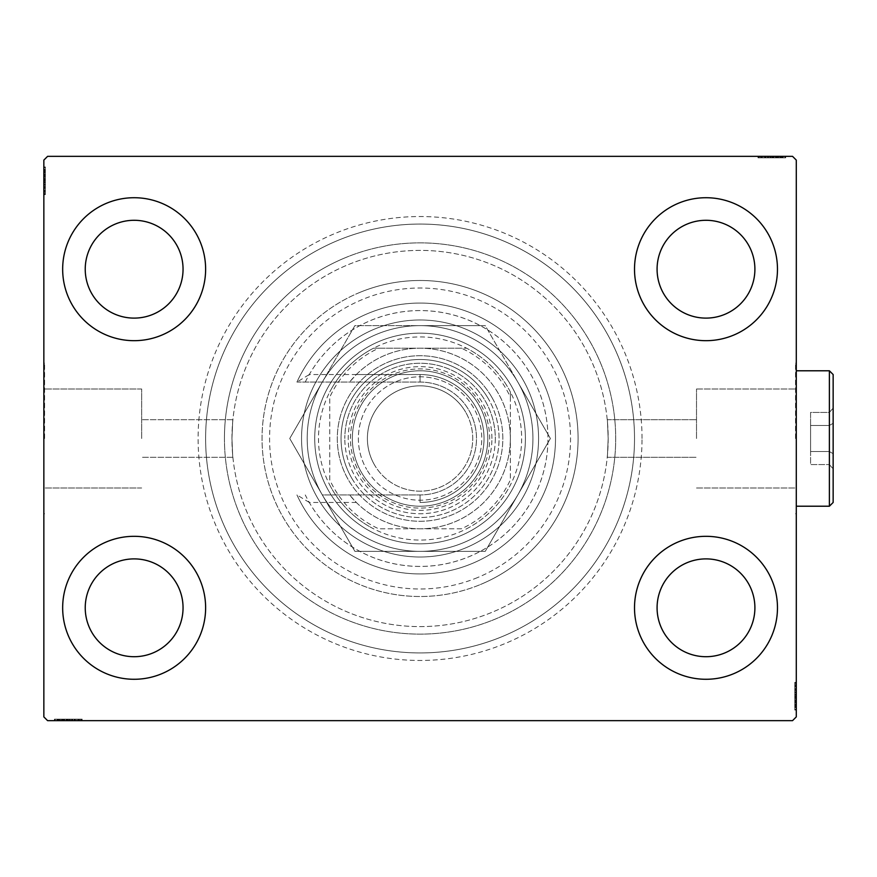 <?xml version="1.0" encoding="UTF-8"?>
<svg xmlns="http://www.w3.org/2000/svg" width="877" height="877" viewBox="0 0 877 877"><rect width="100%" height="100%" fill="white"/><g stroke="black" fill="none" stroke-linecap="round" stroke-linejoin="round"><path stroke-width="0.66" stroke-dasharray="4.38 3.29" d="M642.03 438.5A221.969 221.969 0 0 0 420.061 216.531A221.969 221.969 0 0 0 198.103 438.5A221.969 221.969 0 0 0 420.061 660.469A221.969 221.969 0 0 0 642.03 438.5M205.624 438.5A214.437 214.437 0 0 1 420.061 224.063A214.437 214.437 0 0 1 634.509 438.5A214.437 214.437 0 0 1 420.061 652.937A214.437 214.437 0 0 1 205.624 438.5A214.437 214.437 0 0 1 420.061 224.063A214.437 214.437 0 0 1 634.509 438.5A214.437 214.437 0 0 1 420.061 652.937A214.437 214.437 0 0 1 205.624 438.5M696.513 438.5L696.513 388.993L696.513 438.5M608.178 438.5C607.147 414.229 607.147 414.229 608.178 438.5C607.147 414.229 607.147 414.229 608.178 438.5C607.147 414.229 607.147 414.229 608.178 438.5C607.147 414.229 607.147 414.229 608.178 438.5A188.106 188.106 0 0 1 420.061 626.606A188.106 188.106 0 0 1 231.956 438.5C232.986 414.229 232.986 414.229 231.956 438.5C232.986 414.229 232.986 414.229 231.956 438.5C232.986 414.229 232.986 414.229 231.956 438.5C232.986 414.229 232.986 414.229 231.956 438.5A188.106 188.106 0 0 1 420.061 250.394A188.106 188.106 0 0 1 608.178 438.5C607.147 462.771 607.147 462.771 608.178 438.5C607.147 462.771 607.147 462.771 608.178 438.5C607.147 462.771 607.147 462.771 608.178 438.5C607.147 462.771 607.147 462.771 608.178 438.5A188.106 188.106 0 0 1 420.061 626.606A188.106 188.106 0 0 1 231.956 438.5A188.106 188.106 0 0 1 420.061 250.394A188.106 188.106 0 0 1 608.178 438.5A188.106 188.106 0 0 1 420.061 626.606A188.106 188.106 0 0 1 231.956 438.5C232.986 462.771 232.986 462.771 231.956 438.5C232.986 462.771 232.986 462.771 231.956 438.5C232.986 462.771 232.986 462.771 231.956 438.5C232.986 462.771 232.986 462.771 231.956 438.5A188.106 188.106 0 0 1 420.061 250.394A188.106 188.106 0 0 1 608.178 438.5A188.106 188.106 0 0 1 420.061 626.606A188.106 188.106 0 0 1 231.956 438.5A188.106 188.106 0 0 1 420.061 250.394A188.106 188.106 0 0 1 608.178 438.5M795.527 438.5L795.527 363.253L795.527 438.5M796.283 438.5L796.283 363.253L796.283 438.5M141.668 438.5L141.668 388.993L141.668 438.5M44.606 438.5L44.606 363.253L44.606 438.5M43.85 438.5L43.85 363.253L43.85 438.5M62.662 607.794A71.475 71.475 0 0 1 134.137 536.318A71.475 71.475 0 0 1 205.624 607.794A71.475 71.475 0 0 1 134.137 679.28A71.475 71.475 0 0 1 62.662 607.794A71.475 71.475 0 0 1 134.137 536.318A71.475 71.475 0 0 1 205.624 607.794A71.475 71.475 0 0 1 134.137 679.28A71.475 71.475 0 0 1 62.662 607.794A71.475 71.475 0 0 1 134.137 536.318A71.475 71.475 0 0 1 205.624 607.794A71.475 71.475 0 0 1 134.137 679.28A71.475 71.475 0 0 1 62.662 607.794M634.509 269.206A71.475 71.475 0 0 1 705.985 197.72A71.475 71.475 0 0 1 777.471 269.206A71.475 71.475 0 0 1 705.985 340.682A71.475 71.475 0 0 1 634.509 269.206A71.475 71.475 0 0 1 705.985 197.72A71.475 71.475 0 0 1 777.471 269.206A71.475 71.475 0 0 1 705.985 340.682A71.475 71.475 0 0 1 634.509 269.206A71.475 71.475 0 0 1 705.985 197.72A71.475 71.475 0 0 1 777.471 269.206A71.475 71.475 0 0 1 705.985 340.682A71.475 71.475 0 0 1 634.509 269.206M634.509 607.794A71.475 71.475 0 0 1 705.985 536.318A71.475 71.475 0 0 1 777.471 607.794A71.475 71.475 0 0 1 705.985 679.28A71.475 71.475 0 0 1 634.509 607.794A71.475 71.475 0 0 1 705.985 536.318A71.475 71.475 0 0 1 777.471 607.794A71.475 71.475 0 0 1 705.985 679.28A71.475 71.475 0 0 1 634.509 607.794A71.475 71.475 0 0 1 705.985 536.318A71.475 71.475 0 0 1 777.471 607.794A71.475 71.475 0 0 1 705.985 679.28A71.475 71.475 0 0 1 634.509 607.794M62.662 269.206A71.475 71.475 0 0 1 134.137 197.72A71.475 71.475 0 0 1 205.624 269.206A71.475 71.475 0 0 1 134.137 340.682A71.475 71.475 0 0 1 62.662 269.206A71.475 71.475 0 0 1 134.137 197.72A71.475 71.475 0 0 1 205.624 269.206A71.475 71.475 0 0 1 134.137 340.682A71.475 71.475 0 0 1 62.662 269.206A71.475 71.475 0 0 1 134.137 197.72A71.475 71.475 0 0 1 205.624 269.206A71.475 71.475 0 0 1 134.137 340.682A71.475 71.475 0 0 1 62.662 269.206M224.435 438.5A195.637 195.637 0 0 1 420.061 242.863A195.637 195.637 0 0 1 615.698 438.5A195.637 195.637 0 0 1 420.061 634.137A195.637 195.637 0 0 1 224.435 438.5A195.637 195.637 0 0 1 420.061 242.863A195.637 195.637 0 0 1 615.698 438.5A195.637 195.637 0 0 1 420.061 634.137A195.637 195.637 0 0 1 224.435 438.5M85.233 269.206A48.904 48.904 0 0 1 134.137 220.291A48.904 48.904 0 0 1 183.052 269.206A48.904 48.904 0 0 1 134.137 318.11A48.904 48.904 0 0 1 85.233 269.206M657.081 607.794A48.904 48.904 0 0 1 705.985 558.89A48.904 48.904 0 0 1 754.9 607.794A48.904 48.904 0 0 1 705.985 656.709A48.904 48.904 0 0 1 657.081 607.794M657.081 269.206A48.904 48.904 0 0 1 705.985 220.291A48.904 48.904 0 0 1 754.9 269.206A48.904 48.904 0 0 1 705.985 318.11A48.904 48.904 0 0 1 657.081 269.206M85.233 607.794A48.904 48.904 0 0 1 134.137 558.89A48.904 48.904 0 0 1 183.052 607.794A48.904 48.904 0 0 1 134.137 656.709A48.904 48.904 0 0 1 85.233 607.794M780.607 157.838L758.66 157.838L784.992 157.838L765.753 157.838L768.581 157.838L768.603 156.336L765.413 156.336L785.332 156.336L765.413 156.336L784.992 156.336L765.753 156.336L768.581 156.336L768.581 157.838L765.413 157.838L765.402 156.336L785.332 156.336L758.66 156.336L784.992 156.336L758.66 156.336L784.992 156.336L758.66 156.336L784.992 156.336L758.66 156.336L784.992 156.336L765.402 156.336L765.413 157.838L784.992 157.838L784.992 156.336L758.66 156.336L785.671 156.336L758.66 156.336L784.992 156.336L758.66 156.336L784.992 156.336L784.992 157.838L776.551 157.838L776.551 156.336L776.551 157.838L784.992 157.838L784.992 156.336L784.992 157.838L758.66 157.838L758.66 156.336L758.66 157.838L785.671 157.838L785.671 156.336L757.98 156.336L785.671 156.336L757.98 156.336L785.671 156.336L757.98 156.336L785.671 156.336L785.671 157.838L782.635 157.838L782.635 156.336L782.591 157.838L780.607 157.838L780.607 156.336M792.523 156.336L47.61 156.336L43.85 160.096L43.85 716.904L47.61 720.664L792.523 720.664L796.283 716.904L796.283 160.096L792.523 156.336M775.926 157.838L761.357 157.838L785.332 157.838L780.947 157.838L783.139 157.838L783.139 156.336L780.947 156.336L785.332 156.336L780.947 156.336L785.332 156.336L780.947 156.336L785.332 156.336L783.139 156.336L783.139 157.838L780.947 157.838L780.947 156.336L780.947 157.838L782.964 157.838L782.964 156.336L760.688 156.336L782.964 156.336L760.688 156.336L782.964 156.336L767.781 156.336L782.964 156.336L782.964 157.838L778.502 157.838L778.502 156.336L778.524 157.838L775.926 157.838L775.926 156.336M57.498 719.162L81.473 719.162L55.141 719.162L74.381 719.162L71.552 719.162L71.53 720.664L74.72 720.664L54.802 720.664L74.72 720.664L55.141 720.664L74.381 720.664L71.552 720.664L71.552 719.162L74.72 719.162L74.731 720.664L54.802 720.664L81.473 720.664L55.141 720.664L81.473 720.664L55.141 720.664L81.473 720.664L55.141 720.664L81.473 720.664L55.141 720.664L74.731 720.664L74.72 719.162L55.141 719.162L55.141 720.664L81.473 720.664L54.462 720.664L81.473 720.664L55.141 720.664L81.473 720.664L55.141 720.664L55.141 719.162L63.582 719.162L63.582 720.664L63.582 719.162L55.141 719.162L55.141 720.664L55.141 719.162L81.473 719.162L81.473 720.664L81.473 719.162L54.462 719.162L54.462 720.664L82.142 720.664L54.462 720.664L82.142 720.664L54.462 720.664L82.142 720.664L54.462 720.664L54.462 719.162L57.498 719.162L57.498 720.664M64.207 719.162L78.766 719.162L54.802 719.162L59.187 719.162L56.994 719.162L56.994 720.664L59.187 720.664L54.802 720.664L59.187 720.664L54.802 720.664L59.187 720.664L54.802 720.664L56.994 720.664L56.994 719.162L59.187 719.162L59.187 720.664L59.187 719.162L57.158 719.162L57.158 720.664L79.445 720.664L57.158 720.664L79.445 720.664L57.158 720.664L72.352 720.664L57.158 720.664L57.158 719.162L61.62 719.162L61.62 720.664L61.587 719.162L64.207 719.162L64.207 720.664M796.283 692.983L796.283 709.712L796.283 692.983L794.781 692.983L794.781 689.793L796.283 689.793L796.283 709.712L796.283 689.793L794.781 689.793L794.781 692.534L796.283 692.534M794.781 707.015L794.781 683.04L794.781 709.372L796.283 709.372L796.283 683.04L796.283 710.052L796.283 683.04L796.283 709.372L796.283 683.04L796.283 709.372L794.781 709.372L796.283 709.372L794.781 709.372L794.781 700.931L796.283 700.931L794.781 700.931L794.781 709.372L796.283 709.372L794.781 709.372L794.781 683.04L796.283 683.04L794.781 683.04L794.781 710.052L796.283 710.052L796.283 682.361L796.283 710.052L796.283 682.361L796.283 710.052L796.283 682.361L796.283 710.052L794.781 710.052L794.781 707.015L796.283 707.015M794.781 692.534L794.781 709.712L794.781 705.327L794.781 707.52L796.283 707.52L796.283 705.327L796.283 709.712L796.283 705.327L796.283 709.712L796.283 705.327L796.283 709.712L796.283 707.52L794.781 707.52L794.781 705.327L796.283 705.327L794.781 705.327L794.781 707.344L796.283 707.344L796.283 685.069L796.283 707.344L796.283 685.069L796.283 707.344L796.283 692.161L796.283 707.344L794.781 707.344L794.781 702.883L796.283 702.883M43.85 184.017L43.85 167.288L43.85 184.017L45.352 184.017L45.352 187.207L43.85 187.207L43.85 167.288L43.85 187.207L45.352 187.207L45.352 184.466L43.85 184.466M45.352 169.985L45.352 193.96L45.352 167.628L43.85 167.628L43.85 193.96L43.85 166.948L43.85 193.96L43.85 167.628L43.85 193.96L43.85 167.628L45.352 167.628L43.85 167.628L45.352 167.628L45.352 176.069L43.85 176.069L45.352 176.069L45.352 167.628L43.85 167.628L45.352 167.628L45.352 193.96L43.85 193.96L45.352 193.96L45.352 166.948L43.85 166.948L43.85 194.639L43.85 166.948L43.85 194.639L43.85 166.948L43.85 194.639L43.85 166.948L45.352 166.948L45.352 169.985L43.85 169.985M45.352 184.466L45.352 167.288L45.352 171.673L45.352 169.48L43.85 169.48L43.85 171.673L43.85 167.288L43.85 171.673L43.85 167.288L43.85 171.673L43.85 167.288L43.85 169.48L45.352 169.48L45.352 171.673L43.85 171.673L45.352 171.673L45.352 169.656L43.85 169.656L43.85 191.931L43.85 169.656L43.85 191.931L43.85 169.656L43.85 184.839L43.85 169.656L45.352 169.656L45.352 174.117L43.85 174.117M45.352 172.013L43.85 172.013M45.352 170.028L43.85 170.028M45.352 174.315L45.352 193.96L45.352 167.628L45.352 193.96L43.85 193.96L45.352 193.96L43.85 193.96L45.352 193.96L45.352 174.315L43.85 174.315M45.352 178.765L45.352 187.612L45.352 178.765L43.85 178.765L43.85 187.612L43.85 178.765L43.85 187.612L43.85 178.765L45.352 178.765L45.352 187.612L43.85 187.612L45.352 187.612L45.352 178.765L43.85 178.765L45.352 178.765M45.352 173.986L45.352 193.96L45.352 167.628L45.352 193.96L43.85 193.96L45.352 193.96L43.85 193.96L45.352 193.96L45.352 173.986L43.85 173.986M45.352 187.437L45.352 167.628L43.85 167.628L45.352 167.628L43.85 167.628L45.352 167.628L43.85 167.628L45.352 167.628L45.352 193.96L43.85 193.96L45.352 193.96L43.85 193.96L45.352 193.96L45.352 187.437L43.85 187.437M45.352 187.218L43.85 187.218M45.352 174.117L45.352 194.639L45.352 166.948L45.352 172.703L43.85 172.703M45.352 172.703L45.352 174.041L43.85 174.041M45.352 174.041L45.352 180.805L43.85 180.805L45.352 180.805L45.352 166.948L43.85 166.948L45.352 166.948L45.352 180.673L43.85 180.673L45.352 180.684L45.352 194.639L43.85 194.639L45.352 194.639L45.352 180.805L45.352 191.931L43.85 191.931L45.352 191.931L45.352 169.656L43.85 169.656L45.352 169.656L45.352 180.805L43.85 180.805L45.352 180.805L45.352 166.948L45.352 180.673L43.85 180.673L45.352 180.684L45.352 194.639L43.85 194.639M45.352 176.694L43.85 176.694M45.352 194.639L45.352 169.656L45.352 187.207L45.352 184.499L43.85 184.477L45.352 184.839L43.85 184.839L45.352 184.839L45.352 180.695L43.85 180.695M45.352 188.489L43.85 188.489M45.352 190.177L43.85 190.177M45.352 188.555L43.85 188.555M45.352 188.599L43.85 188.599M45.352 185.2L43.85 185.2M45.352 182.58L43.85 182.58M45.352 180.695L45.352 174.095L43.85 174.074L45.352 174.095L45.352 167.628L43.85 167.628L45.352 167.628L45.352 193.96L43.85 193.96L45.352 193.96L45.352 193.006L43.85 193.006M45.352 181.835L43.85 181.835M45.352 175.104L43.85 175.104L43.85 180.114L43.85 170.324L43.85 175.104L45.352 175.104L45.352 180.114L45.352 175.104M45.352 193.006L45.352 180.465L45.352 191.263L43.85 191.263L43.85 170.324L43.85 191.263L45.352 191.263L45.352 170.324L43.85 170.324L45.352 170.324L45.352 180.465L43.85 180.465L45.352 180.465L45.352 167.628L43.85 167.628L45.352 167.628L45.352 176.069L43.85 176.069L45.352 176.069L45.352 167.628L43.85 167.628L45.352 167.628L45.352 193.96L43.85 193.96L45.352 193.96L45.352 167.628L43.85 167.628L45.352 167.628L45.352 186.867L43.85 186.867L45.352 186.867L45.352 184.038L43.85 184.038L45.352 184.038L45.352 187.207L43.85 187.207M45.352 187.382L43.85 187.382M45.352 182.822L43.85 182.822M45.352 180.114L43.85 180.114L45.352 180.114M45.352 179.807L43.85 179.807M45.352 191.931L43.85 191.931M45.352 191.263L43.85 191.263L45.352 191.263M45.352 170.324L43.85 170.324M45.352 190.517L43.85 190.517M45.352 170.993L43.85 170.993M45.352 182.252L43.85 182.252M45.352 180.509L43.85 180.509M45.352 175.828L43.85 175.828M45.352 172.846L43.85 172.846M45.352 167.288L45.352 171.673L45.352 167.288L43.85 167.288L45.352 167.288L45.352 169.48L45.352 167.288L43.85 167.288L45.352 167.288L45.352 169.48L43.85 169.48L45.352 169.48L45.352 171.673L43.85 171.673L45.352 171.673L45.352 167.288L45.352 177.198L43.85 177.198L45.352 177.198L45.352 167.288L43.85 167.288M45.352 169.897L43.85 169.897M45.352 169.656L43.85 169.656L45.352 169.656L45.352 177.176L45.352 169.656M45.352 172.747L43.85 172.747M45.352 174.578L43.85 174.578M45.352 176.562L43.85 176.562M45.352 179.193L43.85 179.193M45.352 182.164L43.85 182.164M45.352 186.549L43.85 186.549M45.352 187.207L45.352 184.017M45.352 184.839L45.352 177.176L45.352 184.839L43.85 184.839M45.352 177.176L43.85 177.176L45.352 177.176M45.352 169.48L43.85 169.48L45.352 169.48M794.781 704.987L796.283 704.987M794.781 706.972L796.283 706.972M794.781 702.685L794.781 683.04L794.781 709.372L794.781 683.04L796.283 683.04L794.781 683.04L796.283 683.04L794.781 683.04L794.781 702.685L796.283 702.685M794.781 698.235L794.781 689.388L794.781 698.235L796.283 698.235L796.283 689.388L796.283 698.235L796.283 689.388L796.283 698.235L794.781 698.235L794.781 689.388L796.283 689.388L794.781 689.388L794.781 698.235L796.283 698.235L794.781 698.235M794.781 703.014L794.781 683.04L794.781 709.372L794.781 683.04L796.283 683.04L794.781 683.04L796.283 683.04L794.781 683.04L794.781 703.014L796.283 703.014M794.781 689.563L794.781 709.372L796.283 709.372L794.781 709.372L796.283 709.372L794.781 709.372L796.283 709.372L794.781 709.372L794.781 683.04L796.283 683.04L794.781 683.04L796.283 683.04L794.781 683.04L794.781 689.563L796.283 689.563M794.781 689.782L796.283 689.782M794.781 702.883L794.781 682.361L794.781 710.052L794.781 704.297L796.283 704.297M794.781 704.297L794.781 702.959L796.283 702.959M794.781 702.959L794.781 696.195L796.283 696.195L794.781 696.195L794.781 710.052L796.283 710.052L794.781 710.052L794.781 696.327L796.283 696.327L794.781 696.316L794.781 682.361L796.283 682.361L794.781 682.361L794.781 696.195L794.781 685.069L796.283 685.069L794.781 685.069L794.781 707.344L796.283 707.344L794.781 707.344L794.781 696.195L796.283 696.195L794.781 696.195L794.781 710.052L794.781 696.327L796.283 696.327L794.781 696.316L794.781 682.361L796.283 682.361M794.781 700.306L796.283 700.306M794.781 682.361L794.781 707.344L794.781 689.793L794.781 692.501L796.283 692.523L794.781 692.161L796.283 692.161L794.781 692.161L794.781 696.305L796.283 696.305M794.781 688.511L796.283 688.511M794.781 686.823L796.283 686.823M794.781 688.445L796.283 688.445M794.781 688.401L796.283 688.401M794.781 691.8L796.283 691.8M794.781 694.42L796.283 694.42M794.781 696.305L794.781 702.905L796.283 702.926L794.781 702.905L794.781 709.372L796.283 709.372L794.781 709.372L794.781 683.04L796.283 683.04L794.781 683.04L794.781 683.994L796.283 683.994M794.781 695.165L796.283 695.165M794.781 701.896L796.283 701.896L796.283 696.886L796.283 706.676L796.283 701.896L794.781 701.896L794.781 696.886L794.781 701.896M794.781 683.994L794.781 696.535L794.781 685.737L796.283 685.737L796.283 706.676L796.283 685.737L794.781 685.737L794.781 706.676L796.283 706.676L794.781 706.676L794.781 696.535L796.283 696.535L794.781 696.535L794.781 709.372L796.283 709.372L794.781 709.372L794.781 700.931L796.283 700.931L794.781 700.931L794.781 709.372L796.283 709.372L794.781 709.372L794.781 683.04L796.283 683.04L794.781 683.04L794.781 709.372L796.283 709.372L794.781 709.372L794.781 690.133L796.283 690.133L794.781 690.133L794.781 692.962L796.283 692.962L794.781 692.962L794.781 689.793L796.283 689.793M794.781 689.618L796.283 689.618M794.781 694.178L796.283 694.178M794.781 696.886L796.283 696.886L794.781 696.886M794.781 697.193L796.283 697.193M794.781 685.069L796.283 685.069M794.781 685.737L796.283 685.737L794.781 685.737M794.781 706.676L796.283 706.676M794.781 686.483L796.283 686.483M794.781 706.007L796.283 706.007M794.781 694.748L796.283 694.748M794.781 696.491L796.283 696.491M794.781 701.172L796.283 701.172M794.781 704.154L796.283 704.154M794.781 709.712L794.781 705.327L794.781 709.712L796.283 709.712L794.781 709.712L794.781 707.52L794.781 709.712L796.283 709.712L794.781 709.712L794.781 707.52L796.283 707.52L794.781 707.52L794.781 705.327L796.283 705.327L794.781 705.327L794.781 709.712L794.781 699.802L796.283 699.802L794.781 699.802L794.781 709.712L796.283 709.712M794.781 707.103L796.283 707.103M794.781 707.344L796.283 707.344L794.781 707.344L794.781 699.824L794.781 707.344M794.781 704.253L796.283 704.253M794.781 702.422L796.283 702.422M794.781 700.438L796.283 700.438M794.781 697.807L796.283 697.807M794.781 694.836L796.283 694.836M794.781 690.451L796.283 690.451M794.781 689.793L794.781 692.983M794.781 692.161L794.781 699.824L794.781 692.161L796.283 692.161M794.781 699.824L796.283 699.824L794.781 699.824M794.781 707.52L796.283 707.52L794.781 707.52M59.526 719.162L59.526 720.664M57.542 719.162L57.542 720.664M61.828 719.162L81.473 719.162L55.141 719.162L81.473 719.162L81.473 720.664L81.473 719.162L81.473 720.664L81.473 719.162L61.828 719.162L61.828 720.664M66.279 719.162L75.115 719.162L66.279 719.162L66.279 720.664L75.115 720.664L66.279 720.664L75.115 720.664L66.279 720.664L66.279 719.162L75.115 719.162L75.115 720.664L75.115 719.162L66.279 719.162L66.279 720.664L66.279 719.162M76.003 719.162L55.141 719.162L81.473 719.162L55.141 719.162L81.473 719.162L55.141 719.162L81.473 719.162L55.141 719.162L81.473 719.162L55.141 719.162L55.141 720.664L55.141 719.162L55.141 720.664L55.141 719.162L74.731 719.162L71.98 719.162L71.991 720.664L71.98 719.162L76.003 719.162L76.003 720.664M81.473 719.162L81.473 720.664L81.473 719.162M61.554 719.162L82.142 719.162L54.462 719.162L68.187 719.162L54.462 719.162L60.217 719.162L60.217 720.664L60.261 719.162L61.554 719.162L61.554 720.664M82.142 719.162L54.462 719.162L82.142 719.162L82.142 720.664M77.691 719.162L77.691 720.664M76.069 719.162L76.069 720.664M79.445 719.162L79.445 720.664L79.445 719.162L68.198 719.162L68.187 720.664L68.198 719.162L57.158 719.162L57.158 720.664L57.158 719.162L68.318 719.162L68.318 720.664L68.318 719.162L68.318 720.664L68.318 719.162L79.445 719.162L79.445 720.664M76.113 719.162L76.113 720.664M72.714 719.162L72.714 720.664M70.083 719.162L70.083 720.664M55.141 719.162L55.141 720.664L55.141 719.162M61.489 719.162L61.489 720.664M54.462 719.162L54.462 720.664L54.462 719.162M74.951 719.162L74.951 720.664M69.338 719.162L69.338 720.664M62.607 719.162L62.607 720.664L67.628 720.664L57.838 720.664L62.607 720.664L62.607 719.162L67.628 719.162L62.607 719.162M78.766 719.162L78.766 720.664L57.838 720.664L78.766 720.664L78.766 719.162L57.838 719.162L57.838 720.664L57.838 719.162L67.978 719.162L67.968 720.664L67.978 719.162L78.766 719.162L78.766 720.664L78.766 719.162M74.896 719.162L74.896 720.664M70.324 719.162L70.324 720.664M67.628 719.162L67.628 720.664L67.628 719.162M67.321 719.162L67.321 720.664M62.092 719.162L74.72 719.162L68.209 719.162L68.187 720.664L68.198 719.162L57.158 719.162L57.158 720.664L57.158 719.162L62.092 719.162L62.092 720.664M80.52 719.162L80.52 720.664M57.838 719.162L57.838 720.664M78.031 719.162L78.031 720.664M58.507 719.162L58.507 720.664M63.582 719.162L63.582 720.664L63.582 719.162M71.552 719.162L64.701 719.162L72.352 719.162L72.352 720.664L72.352 719.162L64.69 719.162L64.701 720.664L64.701 719.162L54.802 719.162L54.802 720.664L54.802 719.162L56.994 719.162L54.802 719.162L54.802 720.664L54.802 719.162L56.994 719.162L56.994 720.664L56.994 719.162L59.187 719.162L59.187 720.664L59.187 719.162L54.802 719.162L74.72 719.162L74.72 720.664L74.72 719.162L71.552 719.162L71.552 720.664M69.765 719.162L69.765 720.664M68.022 719.162L68.022 720.664M63.33 719.162L63.33 720.664M60.36 719.162L60.36 720.664M57.4 719.162L57.4 720.664M64.076 719.162L64.076 720.664M66.707 719.162L66.707 720.664M69.667 719.162L69.667 720.664M74.381 719.162L74.381 720.664L74.381 719.162M74.063 719.162L74.063 720.664M72.013 719.162L72.013 720.664M68.209 719.162L68.209 720.664M57.158 719.162L64.69 719.162L57.158 719.162M64.69 719.162L64.69 720.664L64.69 719.162M72.352 719.162L72.352 720.664M54.802 719.162L56.994 719.162L56.994 720.664L56.994 719.162L59.187 719.162L54.802 719.162L54.802 720.664M778.305 157.838L758.66 157.838L784.992 157.838L758.66 157.838L758.66 156.336L758.66 157.838L758.66 156.336L758.66 157.838L778.305 157.838L778.305 156.336M773.854 157.838L765.007 157.838L773.854 157.838L773.854 156.336L765.007 156.336L773.854 156.336L765.007 156.336L773.854 156.336L773.854 157.838L765.007 157.838L765.007 156.336L765.007 157.838L773.854 157.838L773.854 156.336L773.854 157.838M764.13 157.838L785.671 157.838L758.66 157.838L784.992 157.838L758.66 157.838L784.992 157.838L758.66 157.838L784.992 157.838L758.66 157.838L784.992 157.838L784.992 156.336L784.992 157.838L784.992 156.336L784.992 157.838L765.402 157.838L768.153 157.838L768.142 156.336L768.153 157.838L764.13 157.838L764.13 156.336M758.66 157.838L758.66 156.336L758.66 157.838M779.916 157.838L779.916 156.336M764.02 157.838L778.546 157.838L778.579 156.336L778.546 157.838L782.964 157.838L771.815 157.838L771.815 156.336L771.815 157.838L760.688 157.838L760.688 156.336L760.688 157.838L764.02 157.838L764.02 156.336M762.442 157.838L771.935 157.838L757.98 157.838L757.98 156.336L757.98 157.838L762.442 157.838L762.442 156.336M764.064 157.838L764.064 156.336M767.419 157.838L767.419 156.336M770.039 157.838L770.039 156.336M784.992 157.838L784.992 156.336L784.992 157.838M778.633 157.838L778.633 156.336M757.98 157.838L771.935 157.838L771.946 156.336L771.935 157.838L782.964 157.838L782.964 156.336L782.964 157.838L771.815 157.838L771.815 156.336L771.815 157.838L785.671 157.838L785.671 156.336L785.671 157.838L771.946 157.838L771.946 156.336L771.935 157.838L757.98 157.838L757.98 156.336M765.183 157.838L765.183 156.336M770.784 157.838L770.784 156.336M777.515 157.838L777.515 156.336L772.505 156.336L782.295 156.336L777.515 156.336L777.515 157.838L772.505 157.838L777.515 157.838M761.357 157.838L761.357 156.336L782.295 156.336L761.357 156.336L761.357 157.838L782.295 157.838L782.295 156.336L782.295 157.838L772.155 157.838L772.155 156.336L772.155 157.838L761.357 157.838L761.357 156.336L761.357 157.838M765.237 157.838L765.237 156.336M769.798 157.838L769.798 156.336M772.505 157.838L772.505 156.336L772.505 157.838M772.812 157.838L772.812 156.336M779.872 157.838L765.413 157.838L782.964 157.838L782.964 156.336L782.964 157.838L779.872 157.838L779.872 156.336M760.688 157.838L760.688 156.336M759.614 157.838L759.614 156.336M782.295 157.838L782.295 156.336M762.102 157.838L762.102 156.336M781.626 157.838L781.626 156.336M776.551 157.838L776.551 156.336L776.551 157.838M768.581 157.838L775.421 157.838L767.781 157.838L767.781 156.336L767.781 157.838L775.443 157.838L775.421 156.336L775.421 157.838L785.332 157.838L785.332 156.336L785.332 157.838L783.139 157.838L785.332 157.838L785.332 156.336L785.332 157.838L783.139 157.838L783.139 156.336L783.139 157.838L780.947 157.838L780.947 156.336L780.947 157.838L785.332 157.838L765.413 157.838L765.413 156.336L765.413 157.838L768.581 157.838L768.581 156.336M770.368 157.838L770.368 156.336M772.111 157.838L772.111 156.336M776.792 157.838L776.792 156.336M779.774 157.838L779.774 156.336M782.722 157.838L782.722 156.336M778.042 157.838L778.042 156.336M776.057 157.838L776.057 156.336M773.426 157.838L773.426 156.336M770.455 157.838L770.455 156.336M765.753 157.838L765.753 156.336L765.753 157.838M766.07 157.838L766.07 156.336M768.12 157.838L768.12 156.336M771.924 157.838L771.924 156.336M782.964 157.838L775.443 157.838L782.964 157.838M775.443 157.838L775.443 156.336L775.443 157.838M767.781 157.838L767.781 156.336M785.332 157.838L783.139 157.838L783.139 156.336L783.139 157.838L780.947 157.838L785.332 157.838L785.332 156.336M477.526 577.581A150.482 150.482 0 0 1 280.98 495.965A150.482 150.482 0 0 1 362.607 299.419A150.482 150.482 0 0 1 559.153 381.035A150.482 150.482 0 0 1 477.526 577.581M359.734 292.458A158.013 158.013 0 0 0 274.03 498.838A158.013 158.013 0 0 0 480.399 584.542A158.013 158.013 0 0 1 274.03 498.838A158.013 158.013 0 0 1 359.734 292.458A158.013 158.013 0 0 1 566.103 378.162A158.013 158.013 0 0 1 480.399 584.542A158.013 158.013 0 0 0 566.103 378.162A158.013 158.013 0 0 0 359.734 292.458M379.84 341.142A105.339 105.339 0 0 1 517.419 398.279A105.339 105.339 0 0 1 460.293 535.858A105.339 105.339 0 0 1 322.703 478.721A105.339 105.339 0 0 1 379.84 341.142A105.339 105.339 0 0 1 517.419 398.279A105.339 105.339 0 0 1 460.293 535.858A105.339 105.339 0 0 1 322.703 478.721A105.339 105.339 0 0 1 379.84 341.142M374.808 328.974A118.505 118.505 0 0 1 529.598 393.247A118.505 118.505 0 0 1 465.314 548.026A118.505 118.505 0 0 0 529.598 393.247A118.505 118.505 0 0 0 374.808 328.974A118.505 118.505 0 0 0 310.535 483.753A118.505 118.505 0 0 0 465.314 548.026A118.505 118.505 0 0 1 310.535 483.753A118.505 118.505 0 0 1 374.808 328.974M345.363 257.695A195.637 195.637 0 0 0 239.257 513.198A195.637 195.637 0 0 0 494.771 619.305A195.637 195.637 0 0 0 600.877 363.802A195.637 195.637 0 0 0 345.363 257.695A195.637 195.637 0 0 0 239.257 513.198A195.637 195.637 0 0 0 494.771 619.305A195.637 195.637 0 0 0 600.877 363.802A195.637 195.637 0 0 0 345.363 257.695M338.182 240.309A214.437 214.437 0 0 0 221.87 520.39A214.437 214.437 0 0 0 501.951 636.691A214.437 214.437 0 0 0 618.263 356.61A214.437 214.437 0 0 0 338.182 240.309A214.437 214.437 0 0 0 221.87 520.39A214.437 214.437 0 0 0 501.951 636.691A214.437 214.437 0 0 0 618.263 356.61A214.437 214.437 0 0 0 338.182 240.309M491.92 438.5A71.859 71.859 0 0 0 420.061 366.641A71.859 71.859 0 0 0 348.213 438.5A71.859 71.859 0 0 0 420.061 510.359A71.859 71.859 0 0 0 491.92 438.5M350.46 438.5A69.601 69.601 0 0 1 420.061 368.899A69.601 69.601 0 0 1 489.662 438.5A69.601 69.601 0 0 1 420.061 508.101A69.601 69.601 0 0 1 350.46 438.5A69.601 69.601 0 0 1 420.061 368.899A69.601 69.601 0 0 1 489.662 438.5A69.601 69.601 0 0 1 420.061 508.101A69.601 69.601 0 0 1 350.46 438.5M510.359 397.128L510.359 391.964A101.579 101.579 0 0 1 373.525 528.787A101.579 101.579 0 0 1 373.525 348.213L466.597 348.213A101.579 101.579 0 0 1 510.359 391.964L510.359 479.872A99.32 99.32 0 0 1 461.445 528.787L378.689 528.787A99.32 99.32 0 0 1 329.774 479.872L329.774 397.128A99.32 99.32 0 0 1 378.689 348.213L461.445 348.213A99.32 99.32 0 0 1 510.359 397.128L510.359 479.872M314.722 438.5A105.339 105.339 0 0 0 420.061 543.839A105.339 105.339 0 0 0 525.411 438.5A105.339 105.339 0 0 1 420.061 543.839A105.339 105.339 0 0 1 314.722 438.5A105.339 105.339 0 0 1 420.061 333.161A105.339 105.339 0 0 1 525.411 438.5A105.339 105.339 0 0 0 420.061 333.161A105.339 105.339 0 0 0 314.722 438.5A105.339 105.339 0 0 1 420.061 333.161A105.339 105.339 0 0 1 525.411 438.5A105.339 105.339 0 0 1 420.061 543.839A105.339 105.339 0 0 1 314.722 438.5M378.689 348.213L373.525 348.213A101.579 101.579 0 0 1 466.597 348.213L461.445 348.213M329.774 479.872L329.774 397.128M461.445 528.787L378.689 528.787M329.774 485.036A101.579 101.579 0 0 0 373.525 528.787M510.359 391.964A101.579 101.579 0 0 0 466.597 348.213M373.525 348.213A101.579 101.579 0 0 0 329.774 391.964M466.597 528.787A101.579 101.579 0 0 0 510.359 485.036M356.325 502.455L309.285 502.455A127.91 127.91 0 0 0 547.982 438.5A127.91 127.91 0 0 0 309.285 374.545L420.061 374.545A63.955 63.955 0 0 1 484.027 438.5A63.955 63.955 0 0 1 420.061 502.455A63.955 63.955 0 0 0 484.027 438.5A63.955 63.955 0 0 0 420.061 374.545L356.325 374.545L349.583 382.065A90.287 90.287 0 0 1 481.517 372.352A90.287 90.287 0 0 1 481.517 504.648A90.287 90.287 0 0 1 349.583 494.935L356.325 502.455A90.287 90.287 0 0 0 483.951 502.313A90.287 90.287 0 0 0 483.951 374.687A90.287 90.287 0 0 0 356.325 374.545M296.941 382.065L420.061 382.065A56.435 56.435 0 0 1 476.496 438.5A56.435 56.435 0 0 1 420.061 494.935A56.435 56.435 0 0 0 476.496 438.5A56.435 56.435 0 0 0 420.061 382.065L296.941 382.065A135.442 135.442 0 0 1 555.503 438.5A135.442 135.442 0 0 1 296.941 494.935A135.442 135.442 0 0 0 503.837 544.924A135.442 135.442 0 0 0 503.837 332.076A135.442 135.442 0 0 0 296.941 382.065L309.285 374.545M307.202 438.5A112.87 112.87 0 0 0 420.061 551.37A112.87 112.87 0 0 0 532.931 438.5A112.87 112.87 0 0 1 322.319 494.935L420.061 494.935L322.319 494.935L289.739 438.5L354.9 551.37L420.061 551.37L354.9 551.37L322.319 494.935A112.87 112.87 0 0 1 449.276 329.478A112.87 112.87 0 0 1 532.931 438.5A112.87 112.87 0 0 0 420.061 325.63A112.87 112.87 0 0 0 322.319 494.935A112.87 112.87 0 0 1 322.319 382.065A112.87 112.87 0 0 0 307.202 438.5M487.787 438.5A67.715 67.715 0 0 1 420.061 506.215A67.715 67.715 0 0 1 352.346 438.5A67.715 67.715 0 0 1 420.061 370.785A67.715 67.715 0 0 1 487.787 438.5A67.715 67.715 0 0 1 420.061 506.215A67.715 67.715 0 0 1 352.346 438.5A67.715 67.715 0 0 1 420.061 370.785A67.715 67.715 0 0 1 487.787 438.5A67.715 67.715 0 0 1 420.061 506.215A67.715 67.715 0 0 1 352.346 438.5A67.715 67.715 0 0 1 420.061 370.785A67.715 67.715 0 0 1 487.787 438.5M495.308 438.5A75.247 75.247 0 0 1 420.061 513.747A75.247 75.247 0 0 1 344.825 438.5A75.247 75.247 0 0 0 420.061 513.747A75.247 75.247 0 0 0 495.308 438.5A75.247 75.247 0 0 0 420.061 363.253A75.247 75.247 0 0 0 344.825 438.5A75.247 75.247 0 0 1 420.061 363.253A75.247 75.247 0 0 1 495.308 438.5M305.273 382.065A127.91 127.91 0 0 1 500.087 338.708A127.91 127.91 0 0 1 500.087 538.292A127.91 127.91 0 0 1 305.273 494.935M309.285 502.455L296.941 494.935M351.644 477.998A79.007 79.007 0 0 0 459.57 506.917A79.007 79.007 0 0 0 488.489 399.002A79.007 79.007 0 0 1 459.57 506.917A79.007 79.007 0 0 1 351.644 477.998A79.007 79.007 0 0 1 380.563 370.083A79.007 79.007 0 0 1 488.489 399.002A79.007 79.007 0 0 0 380.563 370.083A79.007 79.007 0 0 0 351.644 477.998M491.745 397.117A82.767 82.767 0 0 1 461.445 510.184A82.767 82.767 0 0 1 348.388 479.883A82.767 82.767 0 0 0 461.445 510.184A82.767 82.767 0 0 0 491.745 397.117A82.767 82.767 0 0 0 378.678 366.816A82.767 82.767 0 0 0 348.388 479.883A82.767 82.767 0 0 1 378.678 366.816A82.767 82.767 0 0 1 491.745 397.117M374.457 464.832A52.675 52.675 0 0 1 393.729 392.885A52.675 52.675 0 0 1 465.676 412.168A52.675 52.675 0 0 0 393.729 392.885A52.675 52.675 0 0 0 374.457 464.832A52.675 52.675 0 0 0 446.404 484.115A52.675 52.675 0 0 0 465.676 412.168A52.675 52.675 0 0 1 446.404 484.115A52.675 52.675 0 0 1 374.457 464.832A52.675 52.675 0 0 0 446.404 484.115A52.675 52.675 0 0 0 465.676 412.168A52.675 52.675 0 0 1 446.404 484.115A52.675 52.675 0 0 1 374.457 464.832M485.233 551.37L517.814 494.935L485.233 551.37L420.061 551.37L485.233 551.37L550.394 438.5L517.814 494.935A112.87 112.87 0 0 1 322.319 494.935A112.87 112.87 0 0 0 420.061 551.37L485.233 551.37L420.061 551.37A112.87 112.87 0 0 1 322.319 494.935L354.9 551.37L420.061 551.37L354.9 551.37L322.319 494.935A112.87 112.87 0 0 1 322.319 382.065L289.739 438.5L322.319 382.065A112.87 112.87 0 0 1 420.061 325.63L485.233 325.63L420.061 325.63A112.87 112.87 0 0 1 517.814 382.065L550.394 438.5L517.814 382.065A112.87 112.87 0 0 1 420.061 551.37A112.87 112.87 0 0 0 517.814 494.935L550.394 438.5L517.814 382.065A112.87 112.87 0 0 1 517.814 494.935L485.233 551.37M420.061 325.63A112.87 112.87 0 0 1 517.814 382.065L485.233 325.63L354.9 325.63L322.319 382.065A112.87 112.87 0 0 1 517.814 382.065A112.87 112.87 0 0 1 517.814 494.935L550.394 438.5L485.233 325.63L420.061 325.63A112.87 112.87 0 0 0 322.319 382.065L289.739 438.5L322.319 494.935L289.739 438.5L322.319 382.065L354.9 325.63L420.061 325.63M829.39 506.215L833.15 502.455L833.15 374.545L833.15 438.5L833.15 374.545L829.39 370.785L829.39 506.215L829.39 370.785L829.39 506.215L796.283 506.215M833.15 423.295L833.15 468.91L833.15 408.09L833.15 423.295L829.39 425.466L829.39 464.569L829.39 412.431L829.39 425.466L833.15 423.295L833.15 453.705L829.39 451.534L833.15 453.705L833.15 468.91L833.15 408.09L829.39 412.431L829.39 464.569L833.15 468.91L829.39 464.569L829.39 412.431L810.578 412.431L810.578 425.466L829.39 425.466L833.15 423.295L829.39 425.466L810.578 425.466L810.578 451.534L829.39 451.534L833.15 453.705L829.39 451.534L810.578 451.534L810.578 464.569L829.39 464.569L810.578 464.569L810.578 412.431L829.39 412.431L833.15 408.09L833.15 423.295M810.578 451.534L829.39 451.534L810.578 451.534L810.578 425.466L829.39 425.466L810.578 425.466L810.578 451.534M810.578 412.431L810.578 425.466L810.578 412.431M45.352 176.441L43.85 176.441M45.352 176.178L43.85 176.178M45.352 180.903L43.85 180.903M45.352 178.524L43.85 178.524M794.781 700.559L796.283 700.559M794.781 700.822L796.283 700.822M794.781 696.097L796.283 696.097M794.781 698.476L796.283 698.476M63.955 719.162L63.955 720.664M63.692 719.162L63.692 720.664M68.406 719.162L68.406 720.664M66.038 719.162L66.038 720.664M61.609 719.162L61.609 720.664M776.178 157.838L776.178 156.336M776.441 157.838L776.441 156.336M771.716 157.838L771.716 156.336M774.095 157.838L774.095 156.336M420.061 502.455L420.061 494.935L420.061 502.455M420.061 374.545L420.061 382.065L420.061 374.545M473.503 407.652A61.697 61.697 0 0 0 389.213 385.069A61.697 61.697 0 0 0 366.63 469.348A61.697 61.697 0 0 1 389.213 385.069A61.697 61.697 0 0 1 473.503 407.652A61.697 61.697 0 0 1 450.921 491.931A61.697 61.697 0 0 1 366.63 469.348A61.697 61.697 0 0 0 450.921 491.931A61.697 61.697 0 0 0 473.503 407.652M607.235 419.688L696.513 419.688L607.235 419.688M696.513 388.993L795.527 388.993L696.513 388.993M795.527 363.253L796.283 363.253L795.527 363.253M232.898 419.688L141.668 419.688L232.898 419.688M141.668 388.993L44.606 388.993L141.668 388.993M44.606 363.253L43.85 363.253L44.606 363.253M44.606 513.747L43.85 513.747L44.606 513.747M141.668 488.007L44.606 488.007L141.668 488.007M232.898 457.312L141.668 457.312L232.898 457.312M795.527 513.747L796.283 513.747L795.527 513.747M696.513 488.007L795.527 488.007L696.513 488.007M607.235 457.312L696.513 457.312L607.235 457.312M829.39 370.785L796.283 370.785"/><path stroke-width="1.32" d="M62.662 607.794A71.475 71.475 0 0 1 134.137 536.318A71.475 71.475 0 0 1 205.624 607.794A71.475 71.475 0 0 1 134.137 679.28A71.475 71.475 0 0 1 62.662 607.794M634.509 269.206A71.475 71.475 0 0 1 705.985 197.72A71.475 71.475 0 0 1 777.471 269.206A71.475 71.475 0 0 1 705.985 340.682A71.475 71.475 0 0 1 634.509 269.206M634.509 607.794A71.475 71.475 0 0 1 705.985 536.318A71.475 71.475 0 0 1 777.471 607.794A71.475 71.475 0 0 1 705.985 679.28A71.475 71.475 0 0 1 634.509 607.794M62.662 269.206A71.475 71.475 0 0 1 134.137 197.72A71.475 71.475 0 0 1 205.624 269.206A71.475 71.475 0 0 1 134.137 340.682A71.475 71.475 0 0 1 62.662 269.206M85.233 269.206A48.904 48.904 0 0 1 134.137 220.291A48.904 48.904 0 0 1 183.052 269.206A48.904 48.904 0 0 1 134.137 318.11A48.904 48.904 0 0 1 85.233 269.206M657.081 607.794A48.904 48.904 0 0 1 705.985 558.89A48.904 48.904 0 0 1 754.9 607.794A48.904 48.904 0 0 1 705.985 656.709A48.904 48.904 0 0 1 657.081 607.794M657.081 269.206A48.904 48.904 0 0 1 705.985 220.291A48.904 48.904 0 0 1 754.9 269.206A48.904 48.904 0 0 1 705.985 318.11A48.904 48.904 0 0 1 657.081 269.206M85.233 607.794A48.904 48.904 0 0 1 134.137 558.89A48.904 48.904 0 0 1 183.052 607.794A48.904 48.904 0 0 1 134.137 656.709A48.904 48.904 0 0 1 85.233 607.794M792.523 156.336L47.61 156.336L43.85 160.096L43.85 716.904L47.61 720.664L792.523 720.664L796.283 716.904L796.283 160.096L792.523 156.336M829.39 370.785L833.15 374.545L833.15 502.455L829.39 506.215L829.39 370.785L796.283 370.785M829.39 506.215L796.283 506.215"/></g></svg>
